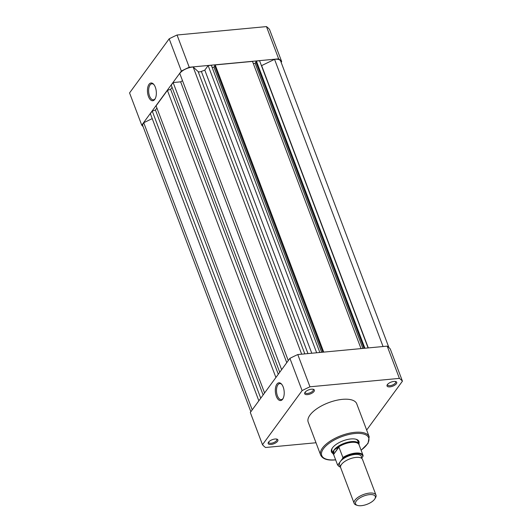 <?xml version="1.0" encoding="UTF-8"?>
<svg xmlns="http://www.w3.org/2000/svg" width="532" height="532" viewBox="0 0 532 532"><rect width="100%" height="100%" fill="white"/><g stroke="black" fill="none" stroke-linecap="round" stroke-linejoin="round"><path stroke-width="0.8" d="M261.445 65.689A3.026 1.277 159.3 0 0 261.638 65.602L274.552 59.345A10.155 4.296 -20.7 0 1 275.037 59.291A10.155 4.296 -20.7 0 1 280.643 61.027L388.905 347.536M288.278 360.603L179.783 73.476A10.155 4.296 -20.7 0 1 192.677 67.039A10.155 4.296 -20.7 0 1 193.149 66.999L301.671 354.186M250.851 411.728L142.795 125.785A10.155 4.296 -20.7 0 1 143.726 122.732L152.219 118.616M258.851 400.802L150.35 113.668L152.245 111.075L155.457 110.024L156.913 108.036M264.584 392.968L156.082 105.835L167.4 90.374L170.612 89.316L172.069 87.334M279.739 372.267L171.238 85.133L173.133 82.546L180.654 81.835A57.316 24.226 -20.7 0 1 182.509 80.691M193.149 66.999L198.137 71.574A3.026 1.277 159.3 0 0 201.355 71.441A57.316 24.226 -20.7 0 1 204.807 70.131L208.138 65.582L211.317 65.283L319.838 352.477M212.095 67.345L213.95 67.165L214.762 66.054M322.884 352.191L214.635 65.715L215.214 64.917L252.501 61.413L361.022 348.6M253.279 63.468L255.134 63.295L255.945 62.184M364.068 348.314L255.812 61.838L256.397 61.047L259.576 60.748L368.097 347.935M143.726 122.732L252.221 409.853M152.245 111.075L260.747 398.209M155.457 110.024L263.127 394.957M167.4 90.374L275.902 377.507M170.612 89.316L278.283 374.255M173.133 82.546L281.634 369.68M180.654 81.835L286.768 362.664M204.807 70.131L311.779 353.235M208.138 65.582L316.66 352.776M213.95 67.165L321.694 352.304M215.214 64.917L323.735 352.111M255.134 63.295L362.877 348.427M256.397 61.047L364.912 348.234M274.552 59.345L383.067 346.532M375.978 495.079L362.492 459.389A11.671 4.934 159.3 0 0 352.995 457.919A11.671 4.934 159.3 0 0 341.464 464.463A11.671 4.934 159.3 0 0 340.653 467.641L354.146 503.332A11.671 4.934 -20.7 0 1 354.95 500.153A11.671 4.934 -20.7 0 1 366.488 493.61A11.671 4.934 -20.7 0 1 375.978 495.079A11.671 4.934 -20.7 0 1 375.532 497.706L374.88 498.803A10.547 4.456 159.3 0 0 369.048 494.674A10.547 4.456 159.3 0 0 356.287 501.018A10.547 4.456 159.3 0 0 357.424 505.4A10.547 4.456 159.3 0 0 374.555 499.295A10.547 4.456 159.3 0 0 374.88 498.803M357.424 505.4L356.214 505.008A11.671 4.934 -20.7 0 1 354.146 503.332M361.368 458.138A11.671 4.934 159.3 0 0 353.634 454.634A11.671 4.934 159.3 0 0 340.36 461.53L338.006 464.749A13.18 5.573 159.3 0 0 340.533 467.156M342.907 457.493A13.613 5.752 -20.7 0 1 363.063 455.405A13.613 5.752 -20.7 0 1 363.123 455.592L362.924 456.416A13.18 5.573 159.3 0 0 355.522 453.67A13.18 5.573 159.3 0 0 342.708 458.318L342.907 457.493L338.831 446.907L334.056 449.979A13.832 5.845 159.3 0 0 333.099 453.743A13.832 5.845 159.3 0 0 333.491 454.434L333.677 454.667M362.924 456.416L361.574 458.265M342.708 458.318L340.36 461.53A11.671 4.934 159.3 0 0 340.666 465.959M338.977 447.086L333.597 454.434L337.527 464.842L338.006 464.749M338.831 446.907L333.597 454.434M359.147 445.045L359.133 444.739A13.832 5.845 159.3 0 0 358.974 443.967A13.832 5.845 159.3 0 0 347.722 442.225A13.832 5.845 159.3 0 0 334.056 449.979L333.504 454.182M363.123 455.592L359.014 444.679A13.613 5.752 159.3 0 0 338.372 447.086M333.418 453.856A13.613 5.752 159.3 0 0 333.537 454.308A13.613 5.752 159.3 0 0 333.617 454.488M148.481 96.538A8.918 4.396 84.6 0 1 148.335 85.572A8.918 4.396 84.6 0 1 153.695 84.315A8.918 4.396 84.6 0 1 155.317 87.195A8.918 4.396 84.6 0 1 155.071 98.945A8.918 4.396 84.6 0 1 148.481 96.538M153.981 84.674A8.053 3.97 -95.4 0 0 151.893 83.777A8.053 3.97 -95.4 0 0 149.559 96.013A8.053 3.97 -95.4 0 0 153.402 99.817A8.053 3.97 -95.4 0 0 155.284 98.54M266.466 26.6L278.655 58.846A77.586 32.791 -20.7 0 1 281.694 61.632L269.505 29.386A77.586 32.791 -20.7 0 0 266.466 26.6L177.043 35.012A77.586 32.791 -20.7 0 0 169.169 38.823L129.562 92.927L141.751 125.173L181.359 71.069A77.586 32.791 -20.7 0 1 189.226 67.258L177.043 35.012M278.655 58.846L189.226 67.258M143.095 126.563A77.586 32.791 -20.7 0 1 141.751 125.173M281.149 62.37L281.694 61.632M181.359 71.069L169.169 38.823M271.054 444.453A5.187 2.195 -20.7 0 1 268.387 442.398A5.187 2.195 -20.7 0 1 275.031 439.013A5.187 2.195 -20.7 0 1 276.973 439.153A5.187 2.195 -20.7 0 1 276.886 442.012A5.187 2.195 -20.7 0 1 271.054 444.453M268.713 441.946A4.322 1.829 159.3 0 0 268.72 442.531A4.322 1.829 159.3 0 0 271.107 443.262A4.322 1.829 159.3 0 0 275.263 441.773A4.322 1.829 159.3 0 0 276.813 439.472A4.322 1.829 159.3 0 0 276.434 439.033M307.536 394.618A5.187 2.195 -20.7 0 1 304.869 392.569A5.187 2.195 -20.7 0 1 311.513 389.185A5.187 2.195 -20.7 0 1 313.454 389.324A5.187 2.195 -20.7 0 1 313.368 392.177A5.187 2.195 -20.7 0 1 307.536 394.618M305.195 392.117A4.322 1.829 159.3 0 0 305.202 392.696A4.322 1.829 159.3 0 0 307.589 393.434A4.322 1.829 159.3 0 0 311.745 391.938A4.322 1.829 159.3 0 0 313.288 389.643A4.322 1.829 159.3 0 0 312.909 389.198M389.896 386.87A5.187 2.195 -20.7 0 1 387.229 384.822A5.187 2.195 -20.7 0 1 393.873 381.437A5.187 2.195 -20.7 0 1 395.815 381.577A5.187 2.195 -20.7 0 1 395.728 384.43A5.187 2.195 -20.7 0 1 389.896 386.87M387.555 384.37A4.322 1.829 159.3 0 0 387.569 384.949A4.322 1.829 159.3 0 0 389.949 385.687A4.322 1.829 159.3 0 0 394.106 384.19A4.322 1.829 159.3 0 0 395.655 381.896A4.322 1.829 159.3 0 0 395.276 381.451M333.005 453.51A14.697 6.211 -20.7 0 1 332.021 448.543A14.697 6.211 -20.7 0 1 350.841 438.953A14.697 6.211 -20.7 0 1 356.34 439.352A14.697 6.211 -20.7 0 1 358.887 443.728M332.294 448.11A13.832 5.845 159.3 0 0 331.988 450.81L333.099 453.743M283.19 386.997A8.918 4.396 84.6 0 1 282.938 398.754A8.918 4.396 84.6 0 1 276.347 396.347A8.918 4.396 84.6 0 1 276.208 385.381A8.918 4.396 84.6 0 1 281.561 384.124A8.918 4.396 84.6 0 1 283.19 386.997M281.854 384.483A8.053 3.97 -95.4 0 0 279.766 383.585A8.053 3.97 -95.4 0 0 277.425 395.821A8.053 3.97 -95.4 0 0 281.268 399.618A8.053 3.97 -95.4 0 0 283.157 398.348M369.188 436.759L356.726 403.775A25.935 10.959 159.3 0 0 342.415 399.352A25.935 10.959 159.3 0 0 317.478 408.31A25.935 10.959 159.3 0 0 308.208 422.109L320.67 455.093A25.935 10.959 -20.7 0 1 329.94 441.294A25.935 10.959 -20.7 0 1 354.877 432.336A25.935 10.959 -20.7 0 1 369.188 436.759L368.038 443.356L361.122 450.272M297.787 354.551L309.97 386.797L399.399 378.385A77.586 32.791 159.3 0 1 402.438 381.171L390.249 348.926A77.586 32.791 159.3 0 0 387.21 346.139L297.787 354.551A77.586 32.791 159.3 0 0 289.913 358.362L250.306 412.466L262.495 444.712A77.586 32.791 159.3 0 0 265.535 447.498L316.008 442.757M309.97 386.797A77.586 32.791 159.3 0 0 302.103 390.608L262.495 444.712M402.438 381.171L366.654 430.049M399.399 378.385L387.21 346.139M302.103 390.608L289.913 358.362M358.974 443.967L357.863 441.035A13.832 5.845 159.3 0 0 355.848 439.213M198.137 71.574L304.816 353.886M201.355 71.441L307.975 353.594M261.638 65.602L368.31 347.915M333.537 454.308L337.587 465.028A13.613 5.752 -20.7 0 1 337.527 464.842M361.082 450.165A25.071 10.593 159.3 0 0 354.817 433.52A25.071 10.593 159.3 0 0 323.489 448.695A25.071 10.593 159.3 0 0 335.586 459.794A25.071 10.593 159.3 0 0 335.612 459.794M337.587 465.028L340.56 467.282M320.67 455.093C322.605 459.03 327.513 460.639 335.393 459.921L335.652 459.894"/></g></svg>
